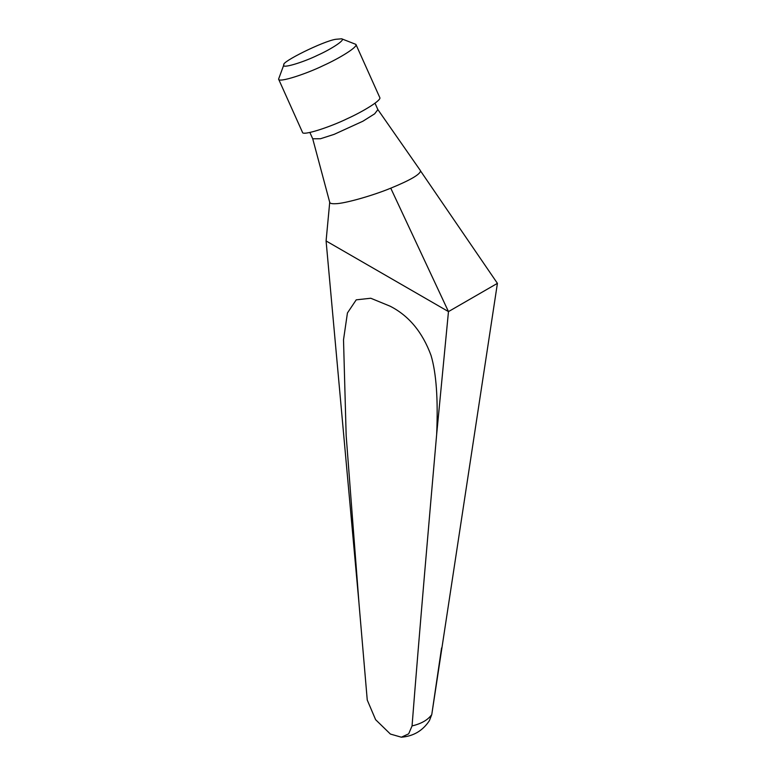<?xml version="1.0" encoding="UTF-8"?>
<svg xmlns="http://www.w3.org/2000/svg" width="776" height="776" viewBox="0 0 776 776"><rect width="100%" height="100%" fill="white"/><g stroke="black" fill="none" stroke-linecap="round" stroke-linejoin="round"><path stroke-width="1.16" d="M335.659 39.304L341.644 38.8C346.232 39.566 330.741 49.412 317.772 55.183C303.222 62.381 280.563 69.277 283.88 64.748C280.873 62.216 322.942 41.283 335.659 39.304M283.88 64.748L278.584 79.103C278.341 83.129 306.326 73.904 323.514 65.485C338.831 58.598 358.182 46.919 355.903 44.387L341.653 38.8M355.903 44.377L379.765 97.514C382.044 100.056 362.702 111.734 347.386 118.621C330.188 127.041 302.204 136.266 302.446 132.25L278.584 79.103M401.357 737.2L390.396 734.057L375.613 719.682L367.252 700.049L359.065 604.252L346.164 435.549L343.516 339.801L347.435 312.961L356.233 299.837L370.763 298.246L390.183 306.219C408.865 315.764 422.483 332.167 431.029 355.418C436.306 373.072 438.188 399.417 436.655 434.444C429.603 514.692 419.263 633.682 412.056 725.919L408.68 733.834L401.357 737.2C413.414 736.259 422.774 730.72 429.438 720.584L431.776 714.531L440.816 653.072M431.776 714.531L497.416 283.347L448.47 311.603L326.085 240.948L358.871 601.924M431.281 715.23C427.334 720.264 420.931 723.824 412.056 725.919M497.416 283.347L420.563 170.972C419.903 174.571 409.97 180.304 390.755 188.18L448.47 311.603L436.655 434.444M329.732 202.352L312.718 138.778L320.449 138.749L334.175 134.345L362.896 121.221L374.643 113.829L377.883 109.629L375.002 103.208M390.755 188.18C372.111 195.872 343.962 203.758 335.348 203.719C331.818 203.875 329.936 203.409 329.722 202.293L326.085 240.948M426.955 180.323L420.563 170.972M309.866 132.463L312.757 138.885M420.388 170.555L377.825 109.513M329.703 202.041L329.548 204.117M441.583 647.941L440.69 653.887"/></g></svg>
